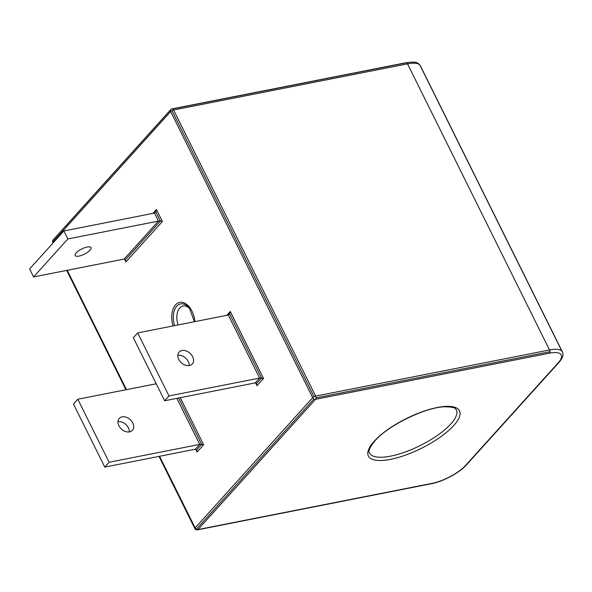 <?xml version="1.0" encoding="UTF-8"?>
<svg xmlns="http://www.w3.org/2000/svg" width="592" height="592" viewBox="0 0 592 592"><rect width="100%" height="100%" fill="white"/><g stroke="black" fill="none" stroke-linecap="round" stroke-linejoin="round"><path stroke-width="0.89" d="M199.726 444.392L203.655 444.821L180.249 397.683L203.655 444.821L197.121 452.059L203.655 444.821L201.643 444.363L178.621 398.002L201.643 444.363L196.648 449.898L197.121 452.059L196.648 449.898L201.643 444.363L199.726 444.392L195.367 449.217L196.648 449.898L195.367 449.217L104.762 467.088L195.367 449.217L199.726 444.392L176.867 398.349L199.726 444.392L109.12 462.263L104.762 467.088L73.482 404.062L104.762 467.088L109.12 462.263L199.726 444.392M195.708 449.202L197.121 452.059L195.708 449.202M156.207 383.779L77.833 399.237L109.12 462.263L77.833 399.237L73.482 404.062L77.833 399.237L156.207 383.779M122.107 416.864A8.865 6.445 42.1 0 0 118.903 425.737A8.865 6.445 42.1 0 0 129.559 431.871A8.865 6.445 42.1 0 0 132.771 422.999A8.865 6.445 42.1 0 0 122.107 416.864A8.865 6.445 42.1 0 0 119.251 418.426A8.865 6.445 42.1 0 0 120.028 427.542A8.865 6.445 42.1 0 0 129.559 431.871A8.865 6.445 42.1 0 0 132.416 430.31A8.865 6.445 42.1 0 0 131.639 421.193A8.865 6.445 42.1 0 0 122.107 416.864M194.923 321.626A18.715 11.3 -101.2 0 0 179.776 302.379A18.715 11.3 -101.2 0 0 173.064 325.94A18.715 11.3 -101.2 0 1 175.535 304.902A18.715 11.3 -101.2 0 1 187.294 304.865A18.715 11.3 -101.2 0 1 194.923 321.626M255.574 382.876L256.987 385.732L263.521 378.495L230.251 311.473L226.751 315.351L230.251 311.473L229.644 313.841L228.69 314.892L229.644 313.841L261.509 378.036L256.514 383.572L255.233 382.891L259.592 378.066L263.521 378.495L230.251 311.473L229.644 313.841L261.509 378.036L263.521 378.495L256.987 385.732L256.514 383.572L255.233 382.891L164.635 400.762L168.986 395.937L259.592 378.066L261.509 378.036L256.514 383.572L256.987 385.732L255.574 382.876M52.873 242.55A2.368 0.777 153.6 0 1 52.836 242.491L52.873 242.55A2.368 0.777 153.6 0 1 52.836 242.491A2.368 0.777 153.6 0 1 53.102 241.802L170.666 111.562L312.687 397.676A2.368 0.777 -26.4 0 1 314.004 396.714L171.976 110.608A2.368 0.777 153.6 0 0 170.666 111.562A2.368 1.717 -137.9 0 1 170.503 110.045L52.947 240.285A2.368 1.717 42.1 0 0 53.102 241.802A2.368 0.777 153.6 0 0 52.836 242.491A2.368 2.368 0 0 1 53.199 239.856A2.368 1.717 42.1 0 0 52.947 240.285L170.503 110.045A2.368 1.717 -137.9 0 1 170.762 109.616A2.368 1.717 -137.9 0 1 171.517 109.202A2.368 1.428 78.8 0 1 172.057 108.884A2.368 1.428 78.8 0 1 172.583 108.935A2.368 1.428 78.8 0 1 173.604 109.994A2.368 0.777 153.6 0 0 171.976 110.608A2.368 0.777 153.6 0 0 170.666 111.562A2.368 1.717 -137.9 0 1 170.503 110.045A2.368 1.717 -137.9 0 1 170.762 109.616L53.199 239.856A2.368 1.717 42.1 0 0 52.947 240.285A2.368 1.717 42.1 0 0 53.102 241.802L53.458 242.513L53.102 241.802L170.666 111.562L312.687 397.676L195.131 527.916L159.566 456.277L195.131 527.916A2.368 1.717 42.1 0 0 196.374 529.218A2.368 1.717 42.1 0 0 197.972 529.551L315.536 399.311L549.435 353.172A27.188 8.917 -26.4 0 1 558.182 362.844L465.66 465.349A27.188 8.917 -26.4 0 1 431.879 483.405L197.972 529.551A2.368 1.428 78.8 0 1 197.439 529.87L431.346 483.731A2.368 1.428 -101.2 0 0 431.879 483.405L197.972 529.551A2.368 1.428 78.8 0 1 197.439 529.87A2.368 2.368 0 0 1 194.864 528.597A2.368 0.777 -26.4 0 1 195.131 527.916A2.368 1.717 42.1 0 0 196.374 529.218L313.938 398.978A2.368 1.717 -137.9 0 1 312.687 397.676A2.368 0.777 -26.4 0 1 314.004 396.714A2.368 0.777 -26.4 0 1 315.625 396.1A2.368 1.428 78.8 0 1 316.01 397.868A2.368 1.428 78.8 0 1 315.536 399.311A2.368 1.717 -137.9 0 1 313.938 398.978A2.368 1.717 -137.9 0 1 312.687 397.676L195.131 527.916A2.368 0.777 -26.4 0 0 194.864 528.597A2.368 0.777 -26.4 0 0 194.901 528.656A2.368 0.777 -26.4 0 1 194.864 528.597L159.011 456.388L194.842 528.53M126.488 389.64L67.251 270.3L126.488 389.64M162.393 221.512L156.436 209.509L152.936 213.386L156.436 209.509L155.829 211.884L154.49 213.076L158.464 221.082L160.38 221.053L125.46 259.747L125.933 261.908L162.393 221.512L156.436 209.509L155.829 211.884L160.38 221.053L162.393 221.512L160.38 221.053L125.46 259.747L125.933 261.908L162.393 221.512M124.512 259.052L125.933 261.908L124.512 259.052M189.433 308.21A17.042 10.286 78.8 0 0 176.779 306.212A17.042 10.286 78.8 0 0 174.61 325.637A17.042 10.286 78.8 0 1 176.779 306.212A17.042 10.286 78.8 0 1 189.433 308.21L194.442 321.722M179.79 307.944A14.534 8.776 -101.2 0 0 178.081 324.949A14.534 8.776 -101.2 0 1 179.79 307.944A14.534 8.776 -101.2 0 1 190.01 308.98A14.534 8.776 -101.2 0 0 183.083 305.99A14.534 8.776 -101.2 0 0 179.79 307.944M124.179 259.067L125.46 259.747L124.179 259.067L158.464 221.082L160.38 221.053L155.829 211.884L154.49 213.076L158.464 221.082L124.179 259.067L33.574 276.938L29.6 268.938L63.892 230.954L29.6 268.938L33.574 276.938L124.179 259.067M158.464 221.082L67.858 238.953L33.574 276.938L67.858 238.953L63.892 230.954L154.49 213.076L63.892 230.954L67.858 238.953L158.464 221.082M87.157 247.042A8.865 2.908 153.6 0 0 76.139 252.932A8.865 2.908 153.6 0 0 78.995 256.084A8.865 2.908 153.6 0 0 90.006 250.194A8.865 2.908 153.6 0 0 87.157 247.042A8.865 2.908 153.6 0 0 78.529 250.882A8.865 2.908 153.6 0 0 75.132 255.507A8.865 2.908 153.6 0 0 78.995 256.084A8.865 2.908 153.6 0 0 87.616 252.244A8.865 2.908 153.6 0 0 91.02 247.619A8.865 2.908 153.6 0 0 87.157 247.042M228.305 315.04L259.592 378.066L255.233 382.891L164.635 400.762L168.986 395.937L259.592 378.066L228.305 315.04L229.644 313.841L228.305 315.04L137.699 332.911L168.986 395.937L137.699 332.911L133.348 337.736L164.635 400.762L133.348 337.736L137.699 332.911L228.305 315.04M189.211 365.582A8.865 6.445 42.1 0 0 177.844 355.326A8.865 6.445 42.1 0 1 189.211 365.582M374.166 441.269A50.831 16.665 153.6 0 0 390.52 459.355A50.831 16.665 153.6 0 0 453.679 425.581A50.831 16.665 153.6 0 0 437.325 407.496A50.831 16.665 153.6 0 0 374.166 441.269M450.838 423.946A48.47 15.888 -26.4 0 1 390.616 456.143A48.47 15.888 -26.4 0 1 369.512 452.976A48.47 15.888 -26.4 0 0 390.616 456.143A48.47 15.888 -26.4 0 0 450.838 423.946A48.47 15.888 -26.4 0 0 456.343 409.871A48.47 15.888 -26.4 0 1 450.838 423.946M453.679 425.581A50.831 16.665 153.6 0 0 437.325 407.496A50.831 16.665 153.6 0 0 374.166 441.269A50.831 16.665 153.6 0 0 390.52 459.355A50.831 16.665 153.6 0 0 453.679 425.581M466.674 464.505A2.368 1.717 -137.9 0 1 466.422 464.927A2.368 1.717 -137.9 0 1 465.66 465.349L558.182 362.844A2.368 1.717 42.1 0 0 558.944 362.422A2.368 1.717 42.1 0 1 558.182 362.844A27.188 8.917 -26.4 0 0 549.435 353.172A2.368 1.428 -101.2 0 0 549.916 351.729L316.01 397.868A2.368 1.428 78.8 0 1 315.536 399.311L549.435 353.172A2.368 1.428 -101.2 0 0 549.916 351.729A2.368 1.428 -101.2 0 0 549.531 349.961L315.625 396.1L173.604 109.994L407.511 63.855A2.368 1.428 -101.2 0 0 406.489 62.789A2.368 1.428 -101.2 0 0 405.964 62.737L172.057 108.884A2.368 1.428 78.8 0 1 172.583 108.935L406.489 62.789A2.368 1.428 -101.2 0 0 405.964 62.737C418.352 60.998 417.945 63.359 420.372 65.786A29.556 9.687 -26.4 0 0 419.869 65.046L561.889 351.152A29.556 9.687 153.6 0 0 549.531 349.961L315.625 396.1A2.368 1.428 78.8 0 1 316.01 397.868L549.916 351.729A2.368 1.428 -101.2 0 0 549.531 349.961L407.511 63.855A29.556 9.687 -26.4 0 1 419.869 65.046A29.556 9.687 -26.4 0 1 420.372 65.786L562.4 351.892A29.556 9.687 153.6 0 0 561.889 351.152A29.556 9.687 153.6 0 0 549.531 349.961L407.511 63.855A2.368 1.428 -101.2 0 0 406.489 62.789L172.583 108.935A2.368 1.428 78.8 0 1 173.604 109.994A2.368 0.777 153.6 0 0 171.976 110.608L314.004 396.714A2.368 0.777 -26.4 0 1 315.625 396.1L173.604 109.994L407.511 63.855A29.556 9.687 -26.4 0 1 419.869 65.046L561.889 351.152A29.556 9.687 153.6 0 1 562.4 351.892C563.821 354.638 562.674 358.153 558.944 362.422L466.422 464.927A2.368 1.717 -137.9 0 1 465.66 465.349A27.188 8.917 -26.4 0 1 431.879 483.405A2.368 1.428 -101.2 0 1 431.346 483.731A2.368 1.428 -101.2 0 1 430.821 483.679M189.425 365.545A8.865 6.445 42.1 0 0 192.282 363.984A8.865 6.445 42.1 0 0 191.505 354.867A8.865 6.445 42.1 0 0 181.981 350.538A8.865 6.445 42.1 0 0 179.124 352.099A8.865 6.445 42.1 0 0 179.901 361.216A8.865 6.445 42.1 0 0 189.425 365.545A8.865 6.445 42.1 0 0 189.847 353.106A8.865 6.445 42.1 0 0 177.837 355.474A8.865 6.445 42.1 0 0 189.425 365.545M129.337 431.908A8.865 6.445 42.1 0 0 117.971 421.652A8.865 6.445 42.1 0 1 129.337 431.908M196.374 529.218L313.938 398.978A2.368 1.717 -137.9 0 0 315.536 399.311L197.972 529.551A2.368 1.717 42.1 0 1 196.374 529.218M125.948 389.751L66.704 270.403L125.933 389.751M456.343 409.871C455.093 409.583 458.156 406.963 444.474 406.778C425.241 407.34 387.834 425.641 374.928 440.855C369.771 447.33 367.965 451.37 369.512 452.976M172.057 108.884A2.368 2.368 0 0 0 170.762 109.616M466.422 464.927C459.644 472.697 443.06 481.562 431.346 483.731"/></g></svg>
